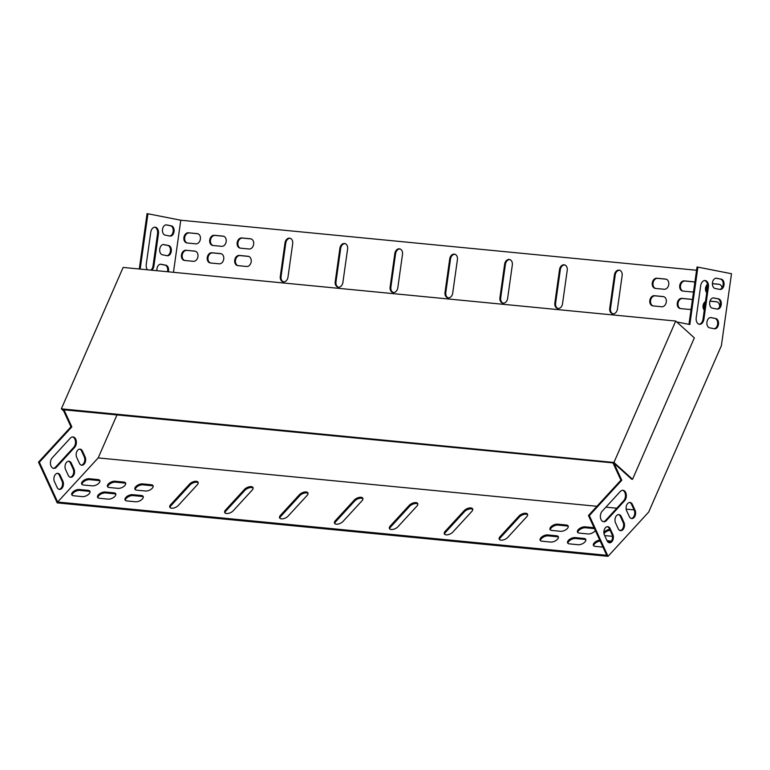 <?xml version="1.0" encoding="UTF-8"?>
<svg xmlns="http://www.w3.org/2000/svg" width="770" height="770" viewBox="0 0 770 770"><rect width="100%" height="100%" fill="white"/><g stroke="black" fill="none" stroke-linecap="round" stroke-linejoin="round"><path stroke-width="1.16" d="M613.95 463.174L621.794 480.259L589.339 515.602L608.04 556.325L648.696 512.05L721.394 345.643L731.5 273.725L697.89 267.123L689.833 324.526L676.734 321.956M558.077 308.51A5.159 3.85 101.1 0 1 555.603 303.178L560.319 269.673A5.159 3.85 101.1 0 1 564.766 264.938M338.444 287.2A5.159 3.85 101.1 0 1 335.98 281.878L340.686 248.364A5.159 3.85 101.1 0 1 345.133 243.628M448.265 297.855A5.159 3.85 101.1 0 1 445.792 292.533L450.498 259.018A5.159 3.85 101.1 0 1 454.945 254.283M240.423 248.161A5.159 3.85 101.1 0 1 238.017 242.386A5.159 3.85 101.1 0 1 242.502 238.094L251.164 238.941M237.969 265.64A5.159 3.85 101.1 0 1 235.562 259.875A5.159 3.85 101.1 0 1 240.048 255.582L248.71 256.42M680.526 308.578A5.159 3.85 101.1 0 1 678.12 302.812A5.159 3.85 101.1 0 1 682.605 298.519L691.268 299.357M210.508 262.974A5.159 3.85 101.1 0 1 208.102 257.209A5.159 3.85 101.1 0 1 212.587 252.916L221.26 253.763M195.445 251.251L186.013 250.26L194.8 251.116A5.159 3.85 101.1 0 1 195.08 251.155A5.159 3.85 101.1 0 1 197.9 256.776A5.159 3.85 101.1 0 1 193.366 261.319L184.579 260.462A5.159 3.85 101.1 0 1 184.309 260.424A5.159 3.85 101.1 0 1 181.489 254.803A5.159 3.85 101.1 0 1 186.013 250.26M184.704 260.472A5.159 3.85 101.1 0 1 182.298 254.706A5.159 3.85 101.1 0 1 186.783 250.414M197.909 233.772L188.467 232.781L197.255 233.628A5.159 3.85 101.1 0 1 197.534 233.666A5.159 3.85 101.1 0 1 200.354 239.287A5.159 3.85 101.1 0 1 195.821 243.83L187.043 242.974A5.159 3.85 101.1 0 1 186.763 242.935A5.159 3.85 101.1 0 1 183.943 237.324A5.159 3.85 101.1 0 1 188.467 232.781M187.158 242.993A5.159 3.85 101.1 0 1 184.752 237.218A5.159 3.85 101.1 0 1 189.237 232.925M709.979 301.176L717.072 301.859M705.368 302.369A5.159 3.85 -78.9 0 0 704.396 309.328M712.394 283.687L719.526 284.38M707.582 285.179A5.159 3.85 -78.9 0 0 706.85 291.84M682.98 291.089A5.159 3.85 101.1 0 1 680.574 285.324A5.159 3.85 101.1 0 1 685.059 281.031L693.722 281.878M212.963 245.495A5.159 3.85 101.1 0 1 210.566 239.72A5.159 3.85 101.1 0 1 215.042 235.437L223.714 236.274M655.52 288.432A5.159 3.85 101.1 0 1 653.124 282.657A5.159 3.85 101.1 0 1 657.599 278.365L666.271 279.212M653.066 305.911A5.159 3.85 101.1 0 1 650.66 300.146A5.159 3.85 101.1 0 1 655.145 295.853L663.817 296.691M503.166 303.188A5.159 3.85 101.1 0 1 500.702 297.855L505.409 264.341A5.159 3.85 101.1 0 1 509.856 259.606M393.355 292.533A5.159 3.85 101.1 0 1 390.881 287.2L395.588 253.686A5.159 3.85 101.1 0 1 400.044 248.951M283.543 281.878A5.159 3.85 101.1 0 1 281.069 276.546L285.776 243.031A5.159 3.85 101.1 0 1 290.223 238.296M612.987 313.842A5.159 3.85 101.1 0 1 610.514 308.51L615.22 274.996A5.159 3.85 101.1 0 1 619.667 270.26M554.843 303.034L559.549 269.519A5.159 3.85 101.1 0 1 564.381 264.832A5.159 3.85 101.1 0 1 567.23 270.26L562.524 303.775A5.159 3.85 101.1 0 1 557.692 308.462A5.159 3.85 101.1 0 1 554.843 303.034L555.603 303.178M335.21 281.724L339.917 248.209A5.159 3.85 101.1 0 1 344.748 243.522A5.159 3.85 101.1 0 1 347.607 248.951L342.891 282.465A5.159 3.85 101.1 0 1 338.059 287.152A5.159 3.85 101.1 0 1 335.21 281.724L335.98 281.878M445.022 292.379L449.728 258.864A5.159 3.85 101.1 0 1 454.57 254.177A5.159 3.85 101.1 0 1 457.418 259.606L452.712 293.12A5.159 3.85 101.1 0 1 447.87 297.807A5.159 3.85 101.1 0 1 445.022 292.379L445.792 292.533M241.732 237.949L250.519 238.796A5.159 3.85 101.1 0 1 250.799 238.835A5.159 3.85 101.1 0 1 253.619 244.456A5.159 3.85 101.1 0 1 249.085 248.999L240.298 248.142A5.159 3.85 101.1 0 1 240.019 248.104A5.159 3.85 101.1 0 1 237.198 242.483A5.159 3.85 101.1 0 1 241.732 237.949L242.502 238.094M239.278 255.428L248.065 256.285A5.159 3.85 101.1 0 1 248.335 256.323A5.159 3.85 101.1 0 1 251.164 261.944A5.159 3.85 101.1 0 1 246.631 266.487L237.843 265.631A5.159 3.85 101.1 0 1 237.564 265.592A5.159 3.85 101.1 0 1 234.744 259.971A5.159 3.85 101.1 0 1 239.278 255.428L240.048 255.582M691.123 308.972A5.159 3.85 101.1 0 1 689.188 309.415L680.401 308.568A5.159 3.85 101.1 0 1 680.122 308.529A5.159 3.85 101.1 0 1 677.302 302.908A5.159 3.85 101.1 0 1 681.835 298.365L690.623 299.222A5.159 3.85 101.1 0 1 690.892 299.261A5.159 3.85 101.1 0 1 692.384 300.031M211.827 252.772L220.605 253.619A5.159 3.85 101.1 0 1 220.884 253.657A5.159 3.85 101.1 0 1 223.704 259.278A5.159 3.85 101.1 0 1 219.171 263.821L210.393 262.965A5.159 3.85 101.1 0 1 210.114 262.926A5.159 3.85 101.1 0 1 207.294 257.305A5.159 3.85 101.1 0 1 211.827 252.772L212.587 252.916M173.462 272.311L180.777 220.22L147.936 213.762L140.169 269.086M696.561 270.26L180.777 220.22M705.503 301.445A5.159 3.85 -78.9 0 0 704.281 310.098M710.007 301.099L716.427 301.725A5.159 3.85 -78.9 0 1 716.706 301.763A5.159 3.85 -78.9 0 1 719.584 306.961M707.466 284.332A5.159 3.85 -78.9 0 0 706.735 292.619M712.404 283.61L718.882 284.236A5.159 3.85 -78.9 0 1 719.161 284.274A5.159 3.85 -78.9 0 1 722.01 287.836M693.577 291.483A5.159 3.85 101.1 0 1 691.643 291.936L682.855 291.079A5.159 3.85 101.1 0 1 682.576 291.041A5.159 3.85 101.1 0 1 679.756 285.42A5.159 3.85 101.1 0 1 684.289 280.886L693.077 281.733A5.159 3.85 101.1 0 1 693.356 281.772A5.159 3.85 101.1 0 1 694.838 282.542M214.281 235.283L223.059 236.13A5.159 3.85 101.1 0 1 223.339 236.178A5.159 3.85 101.1 0 1 226.159 241.79A5.159 3.85 101.1 0 1 221.635 246.333L212.847 245.486A5.159 3.85 101.1 0 1 212.568 245.438A5.159 3.85 101.1 0 1 209.748 239.826A5.159 3.85 101.1 0 1 214.281 235.283L215.042 235.437M656.839 278.22L665.617 279.067A5.159 3.85 101.1 0 1 665.896 279.115A5.159 3.85 101.1 0 1 668.716 284.727A5.159 3.85 101.1 0 1 664.192 289.27L655.405 288.423A5.159 3.85 101.1 0 1 655.126 288.375A5.159 3.85 101.1 0 1 652.306 282.763A5.159 3.85 101.1 0 1 656.839 278.22L657.599 278.365M654.385 295.699L663.163 296.556A5.159 3.85 101.1 0 1 663.442 296.594A5.159 3.85 101.1 0 1 666.262 302.215A5.159 3.85 101.1 0 1 661.728 306.758L652.95 305.902A5.159 3.85 101.1 0 1 652.671 305.863A5.159 3.85 101.1 0 1 649.851 300.242A5.159 3.85 101.1 0 1 654.385 295.699L655.145 295.853M499.932 297.701L504.639 264.187A5.159 3.85 101.1 0 1 509.48 259.5A5.159 3.85 101.1 0 1 512.329 264.938L507.623 298.452A5.159 3.85 101.1 0 1 502.781 303.139A5.159 3.85 101.1 0 1 499.932 297.701L500.702 297.855M390.12 287.046L394.827 253.532A5.159 3.85 101.1 0 1 399.659 248.854A5.159 3.85 101.1 0 1 402.508 254.283L397.801 287.797A5.159 3.85 101.1 0 1 392.969 292.485A5.159 3.85 101.1 0 1 390.12 287.046L390.881 287.2M280.299 276.392L285.006 242.887A5.159 3.85 101.1 0 1 289.847 238.2A5.159 3.85 101.1 0 1 292.696 243.628L287.99 277.142A5.159 3.85 101.1 0 1 283.148 281.83A5.159 3.85 101.1 0 1 280.299 276.392L281.069 276.546M609.744 308.356L614.45 274.842A5.159 3.85 101.1 0 1 619.292 270.154A5.159 3.85 101.1 0 1 622.141 275.593L617.434 309.107A5.159 3.85 101.1 0 1 612.593 313.794A5.159 3.85 101.1 0 1 609.744 308.356L610.514 308.51M718.593 298.885A5.159 3.417 -84.5 0 1 721.259 304.487A5.159 3.417 -84.5 0 1 717.38 309.117A5.159 3.417 -84.5 0 1 717.159 309.088L712.356 308.144A5.159 3.417 -84.5 0 1 709.69 302.552A5.159 3.417 -84.5 0 1 713.569 297.913A5.159 3.417 -84.5 0 1 713.79 297.942L718.593 298.885L713.164 297.913M721.355 279.212A5.159 3.417 -84.5 0 1 724.021 284.813A5.159 3.417 -84.5 0 1 720.143 289.443A5.159 3.417 -84.5 0 1 719.921 289.414L715.118 288.471A5.159 3.417 -84.5 0 1 712.452 282.879A5.159 3.417 -84.5 0 1 716.331 278.239A5.159 3.417 -84.5 0 1 716.552 278.268L721.355 279.212L715.927 278.239M635.086 510.289L632.411 504.466A5.159 3.417 95.5 0 0 630.033 502.473A5.159 3.417 95.5 0 0 626.636 505.187A5.159 3.417 95.5 0 0 626.645 510.751L629.321 516.564A5.159 3.417 95.5 0 0 631.708 518.557A5.159 3.417 95.5 0 0 635.096 515.842A5.159 3.417 95.5 0 0 635.086 510.289L634.211 510.202A5.159 3.417 -84.5 0 1 634.336 515.457A5.159 3.417 -84.5 0 1 631.275 518.47M623.97 522.397L621.294 516.574A5.159 3.417 95.5 0 0 618.907 514.581A5.159 3.417 95.5 0 0 615.519 517.296A5.159 3.417 95.5 0 0 615.528 522.859L618.194 528.672A5.159 3.417 95.5 0 0 620.582 530.665A5.159 3.417 95.5 0 0 623.979 527.951A5.159 3.417 95.5 0 0 623.97 522.397L623.084 522.31A5.159 3.417 -84.5 0 1 623.209 527.566A5.159 3.417 -84.5 0 1 620.148 530.578M606.433 520.539L624.557 500.808A5.891 3.908 95.5 0 0 626.26 494.436A5.891 3.908 95.5 0 0 622.988 490.288A5.891 3.908 95.5 0 0 620.283 491.501L602.159 511.232A5.891 3.908 95.5 0 0 600.456 517.594A5.891 3.908 95.5 0 0 603.728 521.752A5.891 3.908 95.5 0 0 606.433 520.539L605.557 520.453A5.891 3.908 -84.5 0 1 603.285 521.665M612.843 534.505L610.177 528.682A5.159 3.417 95.5 0 0 607.79 526.69A5.159 3.417 95.5 0 0 604.392 529.404A5.159 3.417 95.5 0 0 604.402 534.967L607.078 540.781A5.159 3.417 95.5 0 0 609.465 542.773A5.159 3.417 95.5 0 0 612.853 540.059A5.159 3.417 95.5 0 0 612.843 534.505L611.967 534.418A5.159 3.417 -84.5 0 1 612.092 539.674A5.159 3.417 -84.5 0 1 609.032 542.686M700.71 285.641A5.891 3.908 -84.5 0 1 705.128 280.53A5.891 3.908 -84.5 0 1 708.4 287.152L703.896 319.204A5.891 3.908 -84.5 0 1 699.487 324.314A5.891 3.908 -84.5 0 1 696.215 317.702L700.71 285.641M715.831 318.559A5.159 3.417 -84.5 0 1 718.497 324.151A5.159 3.417 -84.5 0 1 714.618 328.79A5.159 3.417 -84.5 0 1 714.396 328.761L709.594 327.818A5.159 3.417 -84.5 0 1 706.927 322.216A5.159 3.417 -84.5 0 1 710.806 317.587A5.159 3.417 -84.5 0 1 711.028 317.615L715.831 318.559L710.402 317.577M612.978 462.886L620.918 480.172L588.453 515.515L606.731 555.305L57.654 502.03L98.185 457.909L117.03 414.77M697.89 267.123L697.014 267.036L688.967 324.363M716.899 309.039A5.159 3.417 95.5 0 0 720.412 304.092A5.159 3.417 95.5 0 0 717.707 298.798M719.661 289.366A5.159 3.417 95.5 0 0 723.174 284.419A5.159 3.417 95.5 0 0 720.479 279.135M629.591 502.473A5.159 3.417 -84.5 0 1 631.535 504.379L634.211 510.202M618.464 514.581A5.159 3.417 -84.5 0 1 620.418 516.487L623.084 522.31M622.545 490.278A5.891 3.908 -84.5 0 1 625.423 494.667A5.891 3.908 -84.5 0 1 623.681 500.721L605.557 520.453M607.347 526.69A5.159 3.417 -84.5 0 1 609.291 528.595L611.967 534.418M699.044 324.237A5.891 3.908 95.5 0 0 703.02 319.127L707.515 287.066A5.891 3.908 95.5 0 0 704.685 280.53M714.137 328.703A5.159 3.417 95.5 0 0 717.65 323.766A5.159 3.417 95.5 0 0 714.945 318.472M63.025 409.534L70.956 426.821L38.5 462.154L57.201 502.877L608.04 556.325M147.936 213.762L147.06 213.675L139.283 269M163.211 244.552L167.754 245.447A5.159 3.417 -84.5 0 1 170.449 250.741A5.159 3.417 -84.5 0 1 166.946 255.678M165.974 224.879L170.517 225.774A5.159 3.417 -84.5 0 1 173.212 231.067A5.159 3.417 -84.5 0 1 169.708 236.005M81.312 465.119A5.159 3.417 95.5 0 0 84.373 462.106A5.159 3.417 95.5 0 0 84.248 456.841L81.582 451.028A5.159 3.417 95.5 0 0 79.628 449.122M70.195 477.227A5.159 3.417 95.5 0 0 73.256 474.214A5.159 3.417 95.5 0 0 73.131 468.949L70.455 463.136A5.159 3.417 95.5 0 0 68.511 461.23M53.332 468.314A5.891 3.908 95.5 0 0 55.594 467.092L73.718 447.36A5.891 3.908 95.5 0 0 75.46 441.316A5.891 3.908 95.5 0 0 72.592 436.927M59.069 489.335A5.159 3.417 95.5 0 0 62.129 486.322A5.159 3.417 95.5 0 0 62.004 481.058L59.338 475.244A5.159 3.417 95.5 0 0 57.384 473.338M154.722 227.169A5.891 3.908 -84.5 0 1 157.561 233.714L153.057 265.766A5.891 3.908 -84.5 0 1 150.872 270.126M160.449 264.226L164.992 265.121A5.159 3.417 -84.5 0 1 167.465 271.733M63.9 409.611L71.831 426.898L39.376 462.241L57.654 502.03M163.827 244.591L168.63 245.534A5.159 3.417 -84.5 0 1 171.296 251.126A5.159 3.417 -84.5 0 1 167.417 255.765A5.159 3.417 -84.5 0 1 167.196 255.727L162.403 254.783A5.159 3.417 -84.5 0 1 159.737 249.191A5.159 3.417 -84.5 0 1 163.615 244.552A5.159 3.417 -84.5 0 1 163.827 244.591L163.394 244.542M166.59 224.917L171.392 225.86A5.159 3.417 -84.5 0 1 174.059 231.452A5.159 3.417 -84.5 0 1 170.18 236.092A5.159 3.417 -84.5 0 1 169.968 236.063L165.165 235.12A5.159 3.417 -84.5 0 1 162.499 229.518A5.159 3.417 -84.5 0 1 166.378 224.888A5.159 3.417 -84.5 0 1 166.59 224.917L166.156 224.869M79.368 463.213A5.159 3.417 95.5 0 0 81.745 465.205A5.159 3.417 95.5 0 0 85.143 462.481A5.159 3.417 95.5 0 0 85.133 456.928L82.457 451.114A5.159 3.417 95.5 0 0 80.07 449.122A5.159 3.417 95.5 0 0 76.682 451.836A5.159 3.417 95.5 0 0 76.692 457.39L79.368 463.213M68.241 475.321A5.159 3.417 95.5 0 0 70.628 477.313A5.159 3.417 95.5 0 0 74.016 474.589A5.159 3.417 95.5 0 0 74.007 469.036L71.341 463.222A5.159 3.417 95.5 0 0 68.954 461.23A5.159 3.417 95.5 0 0 65.566 463.944A5.159 3.417 95.5 0 0 65.566 469.498L68.241 475.321M52.196 457.871A5.891 3.908 95.5 0 0 50.502 464.243A5.891 3.908 95.5 0 0 53.765 468.391A5.891 3.908 95.5 0 0 56.48 467.178L74.594 447.447A5.891 3.908 95.5 0 0 76.297 441.075A5.891 3.908 95.5 0 0 73.034 436.927A5.891 3.908 95.5 0 0 70.32 438.14L52.196 457.871M57.124 487.429A5.159 3.417 95.5 0 0 59.502 489.422A5.159 3.417 95.5 0 0 62.899 486.698A5.159 3.417 95.5 0 0 62.89 481.144L60.214 475.331A5.159 3.417 95.5 0 0 57.827 473.338A5.159 3.417 95.5 0 0 54.439 476.053A5.159 3.417 95.5 0 0 54.449 481.606L57.124 487.429M147.494 269.798A5.891 3.908 -84.5 0 1 146.252 264.341L150.756 232.29A5.891 3.908 -84.5 0 1 155.165 227.179A5.891 3.908 -84.5 0 1 158.437 233.791L153.933 265.852A5.891 3.908 -84.5 0 1 151.748 270.212M156.974 270.713A5.159 3.417 -84.5 0 1 160.853 264.226A5.159 3.417 -84.5 0 1 161.065 264.254L165.868 265.198A5.159 3.417 -84.5 0 1 168.341 271.82M500.076 536.651A5.159 2.551 -24.7 0 0 499.229 539.183A5.159 2.551 -24.7 0 0 502.916 540.03A5.159 2.551 -24.7 0 0 507.757 537.402L526.709 516.776A5.159 2.551 -24.7 0 0 527.546 514.245A5.159 2.551 -24.7 0 0 523.87 513.398A5.159 2.551 -24.7 0 0 519.019 516.025L500.076 536.651L500.5 537.585A5.159 2.551 -24.7 0 0 499.538 539.597M445.166 531.329A5.159 2.551 -24.7 0 0 444.319 533.851A5.159 2.551 -24.7 0 0 448.005 534.707A5.159 2.551 -24.7 0 0 452.856 532.07L471.798 511.444A5.159 2.551 -24.7 0 0 472.645 508.922A5.159 2.551 -24.7 0 0 468.959 508.065A5.159 2.551 -24.7 0 0 464.108 510.703L445.166 531.329L445.589 532.263A5.159 2.551 -24.7 0 0 444.637 534.274M170.622 504.697A5.159 2.551 -24.7 0 0 169.785 507.218A5.159 2.551 -24.7 0 0 173.462 508.075A5.159 2.551 -24.7 0 0 178.313 505.438L197.264 484.811A5.159 2.551 -24.7 0 0 198.102 482.28A5.159 2.551 -24.7 0 0 194.415 481.433A5.159 2.551 -24.7 0 0 189.574 484.061L170.622 504.697L171.055 505.621A5.159 2.551 -24.7 0 0 170.093 507.642M225.533 510.019A5.159 2.551 -24.7 0 0 224.696 512.541A5.159 2.551 -24.7 0 0 228.372 513.398A5.159 2.551 -24.7 0 0 233.223 510.76L252.165 490.134A5.159 2.551 -24.7 0 0 253.012 487.612A5.159 2.551 -24.7 0 0 249.326 486.756A5.159 2.551 -24.7 0 0 244.485 489.393L225.533 510.019L225.957 510.953A5.159 2.551 -24.7 0 0 225.004 512.964M280.444 515.342A5.159 2.551 -24.7 0 0 279.597 517.873A5.159 2.551 -24.7 0 0 283.283 518.72A5.159 2.551 -24.7 0 0 288.124 516.093L307.076 495.466A5.159 2.551 -24.7 0 0 307.913 492.935A5.159 2.551 -24.7 0 0 304.237 492.088A5.159 2.551 -24.7 0 0 299.386 494.715L280.444 515.342L280.867 516.275A5.159 2.551 -24.7 0 0 279.905 518.297M335.345 520.674A5.159 2.551 -24.7 0 0 334.507 523.196A5.159 2.551 -24.7 0 0 338.194 524.052A5.159 2.551 -24.7 0 0 343.035 521.415L361.987 500.789A5.159 2.551 -24.7 0 0 362.824 498.267A5.159 2.551 -24.7 0 0 359.138 497.41A5.159 2.551 -24.7 0 0 354.296 500.048L335.345 520.674L335.778 521.608A5.159 2.551 -24.7 0 0 334.815 523.619M390.255 525.997A5.159 2.551 -24.7 0 0 389.418 528.528A5.159 2.551 -24.7 0 0 393.095 529.375A5.159 2.551 -24.7 0 0 397.946 526.747L416.888 506.121A5.159 2.551 -24.7 0 0 417.735 503.59A5.159 2.551 -24.7 0 0 414.048 502.743A5.159 2.551 -24.7 0 0 409.207 505.37L390.255 525.997L390.688 526.93A5.159 2.551 -24.7 0 0 389.726 528.942M135.626 501.78A5.159 2.551 -24.7 0 0 141.122 500.076A5.159 2.551 -24.7 0 0 143.191 496.496A5.159 2.551 -24.7 0 0 141.391 495.505L132.604 494.658A5.159 2.551 -24.7 0 0 127.108 496.361A5.159 2.551 -24.7 0 0 125.038 499.942A5.159 2.551 -24.7 0 0 126.838 500.933L135.626 501.78M560.608 531.29A5.159 2.551 -24.7 0 0 566.104 529.587A5.159 2.551 -24.7 0 0 568.183 526.006A5.159 2.551 -24.7 0 0 566.374 525.015L557.596 524.168A5.159 2.551 -24.7 0 0 552.09 525.871A5.159 2.551 -24.7 0 0 550.021 529.452A5.159 2.551 -24.7 0 0 551.821 530.443L560.608 531.29M145.511 491.019A5.159 2.551 -24.7 0 0 151.007 489.316A5.159 2.551 -24.7 0 0 153.076 485.735A5.159 2.551 -24.7 0 0 151.276 484.744L142.488 483.887A5.159 2.551 -24.7 0 0 136.993 485.601A5.159 2.551 -24.7 0 0 134.923 489.181A5.159 2.551 -24.7 0 0 136.723 490.172L145.511 491.019M550.723 542.061A5.159 2.551 -24.7 0 0 556.219 540.347A5.159 2.551 -24.7 0 0 558.298 536.767A5.159 2.551 -24.7 0 0 556.489 535.776L547.711 534.929A5.159 2.551 -24.7 0 0 542.205 536.632A5.159 2.551 -24.7 0 0 540.136 540.213A5.159 2.551 -24.7 0 0 541.936 541.204L550.723 542.061M594.055 527.71A5.159 2.551 -24.7 0 0 593.834 527.681L585.046 526.824A5.159 2.551 -24.7 0 0 579.55 528.538A5.159 2.551 -24.7 0 0 577.481 532.118A5.159 2.551 -24.7 0 0 579.281 533.11L588.068 533.957A5.159 2.551 -24.7 0 0 595.335 530.491M108.166 499.124A5.159 2.551 -24.7 0 0 113.662 497.41A5.159 2.551 -24.7 0 0 115.741 493.83A5.159 2.551 -24.7 0 0 113.931 492.838L105.153 491.992A5.159 2.551 -24.7 0 0 99.648 493.695A5.159 2.551 -24.7 0 0 97.578 497.285A5.159 2.551 -24.7 0 0 99.378 498.267L108.166 499.124M118.051 488.353A5.159 2.551 -24.7 0 0 123.547 486.65A5.159 2.551 -24.7 0 0 125.626 483.069A5.159 2.551 -24.7 0 0 123.816 482.078L115.038 481.231A5.159 2.551 -24.7 0 0 109.532 482.934A5.159 2.551 -24.7 0 0 107.463 486.515A5.159 2.551 -24.7 0 0 109.263 487.506L118.051 488.353M575.161 537.595A5.159 2.551 -24.7 0 0 569.665 539.298A5.159 2.551 -24.7 0 0 567.596 542.879A5.159 2.551 -24.7 0 0 569.396 543.87L578.183 544.717A5.159 2.551 -24.7 0 0 583.679 543.014A5.159 2.551 -24.7 0 0 585.749 539.433A5.159 2.551 -24.7 0 0 583.949 538.442L575.161 537.595L575.585 538.519A5.159 2.551 -24.7 0 0 570.512 539.953A5.159 2.551 -24.7 0 0 567.904 543.302M604.671 535.545A5.159 2.551 155.3 0 0 605.085 535.612L612.477 536.324M603.853 532.416A5.159 2.551 155.3 0 1 609.638 529.356M619.33 530.155L619.638 530.184A5.159 2.551 155.3 0 1 620.697 530.463M92.246 485.851A5.159 2.551 -24.7 0 0 97.742 484.147A5.159 2.551 -24.7 0 0 99.811 480.567A5.159 2.551 -24.7 0 0 98.011 479.575L89.224 478.719A5.159 2.551 -24.7 0 0 83.728 480.432A5.159 2.551 -24.7 0 0 81.659 484.012A5.159 2.551 -24.7 0 0 83.458 485.004L92.246 485.851M634.066 509.894L626.174 509.134M616.789 508.219L605.894 507.16M596.923 506.294L98.185 457.909M82.361 496.621A5.159 2.551 -24.7 0 0 87.857 494.908A5.159 2.551 -24.7 0 0 89.926 491.327A5.159 2.551 -24.7 0 0 88.127 490.336L79.339 489.489A5.159 2.551 -24.7 0 0 73.843 491.193A5.159 2.551 -24.7 0 0 71.774 494.773A5.159 2.551 -24.7 0 0 73.573 495.765L82.361 496.621M599.753 540.116A5.159 2.551 155.3 0 0 594.921 542.224A5.159 2.551 155.3 0 0 593.4 545.381A5.159 2.551 155.3 0 0 595.2 546.373L602.977 547.124M607.029 540.684L609.753 540.944A5.159 2.551 155.3 0 1 611.139 541.416M527.671 514.755A5.159 2.551 -24.7 0 0 519.452 516.959L500.5 537.585M472.761 509.432A5.159 2.551 -24.7 0 0 464.541 511.626L445.589 532.263M198.217 482.79A5.159 2.551 -24.7 0 0 189.998 484.994L171.055 505.621M253.128 488.122A5.159 2.551 -24.7 0 0 244.908 490.317L225.957 510.953M308.038 493.445A5.159 2.551 -24.7 0 0 299.819 495.649L280.867 516.275M362.94 498.777A5.159 2.551 -24.7 0 0 354.72 500.972L335.778 521.608M417.85 504.1A5.159 2.551 -24.7 0 0 409.63 506.304L390.688 526.93M143.307 497.006A5.159 2.551 -24.7 0 0 141.815 496.438L133.027 495.582A5.159 2.551 -24.7 0 0 127.955 497.016A5.159 2.551 -24.7 0 0 125.346 500.365M568.299 526.516A5.159 2.551 -24.7 0 0 566.807 525.949L558.019 525.092A5.159 2.551 -24.7 0 0 552.947 526.526A5.159 2.551 -24.7 0 0 550.329 529.875M153.191 486.236A5.159 2.551 -24.7 0 0 151.7 485.678L142.912 484.821A5.159 2.551 -24.7 0 0 137.84 486.255A5.159 2.551 -24.7 0 0 135.231 489.605M558.414 537.277A5.159 2.551 -24.7 0 0 556.922 536.709L548.134 535.862A5.159 2.551 -24.7 0 0 543.062 537.287A5.159 2.551 -24.7 0 0 540.444 540.636M594.488 528.644A5.159 2.551 -24.7 0 0 594.257 528.615L585.47 527.758A5.159 2.551 -24.7 0 0 580.397 529.192A5.159 2.551 -24.7 0 0 577.789 532.542M115.856 494.34A5.159 2.551 -24.7 0 0 114.364 493.772L105.577 492.925A5.159 2.551 -24.7 0 0 100.504 494.35A5.159 2.551 -24.7 0 0 97.886 497.699M125.741 483.579A5.159 2.551 -24.7 0 0 124.249 483.011L115.462 482.155A5.159 2.551 -24.7 0 0 110.389 483.589A5.159 2.551 -24.7 0 0 107.771 486.938M585.864 539.943A5.159 2.551 -24.7 0 0 584.372 539.375L575.585 538.519M604.007 533.735A5.159 2.551 155.3 0 1 610.071 530.289M99.936 481.077A5.159 2.551 -24.7 0 0 98.445 480.509L89.657 479.652A5.159 2.551 -24.7 0 0 84.575 481.086A5.159 2.551 -24.7 0 0 81.966 484.436M90.052 491.838A5.159 2.551 -24.7 0 0 88.55 491.27L79.772 490.413A5.159 2.551 -24.7 0 0 74.69 491.847A5.159 2.551 -24.7 0 0 72.082 495.197M593.709 545.805A5.159 2.551 155.3 0 1 600.186 541.05M607.578 541.628L610.177 541.878A5.159 2.551 155.3 0 1 610.629 541.945M38.5 462.154L39.376 462.241M589.339 515.602L588.453 515.515M621.794 480.259L620.918 480.172M70.956 426.821L71.831 426.898M675.723 321.042L123.133 267.431L61.35 408.841L613.94 462.462L675.723 321.042L694.328 337.876L632.545 479.296L631.669 479.209L613.709 462.953L63.111 409.727M63.669 410.949L61.35 408.841M613.94 462.462L632.545 479.296M89.657 479.652L89.224 478.719M98.445 480.509L98.011 479.575M79.772 490.413L79.339 489.489M88.55 491.27L88.127 490.336M610.177 541.878L609.753 540.944M584.372 539.375L583.949 538.442M124.249 483.011L123.816 482.078M115.462 482.155L115.038 481.231M114.364 493.772L113.931 492.838M105.577 492.925L105.153 491.992M585.47 527.758L585.046 526.824M594.257 528.615L593.834 527.681M556.922 536.709L556.489 535.776M548.134 535.862L547.711 534.929M151.7 485.678L151.276 484.744M142.912 484.821L142.488 483.887M566.807 525.949L566.374 525.015M558.019 525.092L557.596 524.168M141.815 496.438L141.391 495.505M133.027 495.582L132.604 494.658M409.63 506.304L409.207 505.37M354.72 500.972L354.296 500.048M299.819 495.649L299.386 494.715M244.908 490.317L244.485 489.393M189.998 484.994L189.574 484.061M464.541 511.626L464.108 510.703M519.452 516.959L519.019 516.025M59.338 475.244L60.214 475.331M62.004 481.058L62.89 481.144M609.291 528.595L610.177 528.682M73.718 447.36L74.594 447.447M55.594 467.092L56.48 467.178M623.681 500.721L624.557 500.808M70.455 463.136L71.341 463.222M73.131 468.949L74.007 469.036M620.418 516.487L621.294 516.574M81.582 451.028L82.457 451.114M84.248 456.841L85.133 456.928M631.535 504.379L632.411 504.466M195.349 251.222L194.8 251.116M197.803 233.734L197.255 233.628M716.976 301.83L716.427 301.725M719.43 284.342L718.882 284.236M685.059 281.031L684.289 280.886M693.626 281.839L693.077 281.733M221.154 253.725L220.605 253.619M223.618 236.246L223.059 236.13M682.605 298.519L681.835 298.365M691.171 299.328L690.623 299.222M666.175 279.183L665.617 279.067M248.614 256.391L248.065 256.285M663.711 296.662L663.163 296.556M251.068 238.902L250.519 238.796M170.517 225.774L171.392 225.86M153.057 265.766L153.933 265.852M157.561 233.714L158.437 233.791M707.515 287.066L708.4 287.152M703.02 319.127L703.896 319.204M167.754 245.447L168.63 245.534M164.992 265.121L165.868 265.198M505.409 264.341L504.639 264.187M450.498 259.018L449.728 258.864M395.588 253.686L394.827 253.532M340.686 248.364L339.917 248.209M285.776 243.031L285.006 242.887M560.319 269.673L559.549 269.519M615.22 274.996L614.45 274.842"/></g></svg>
